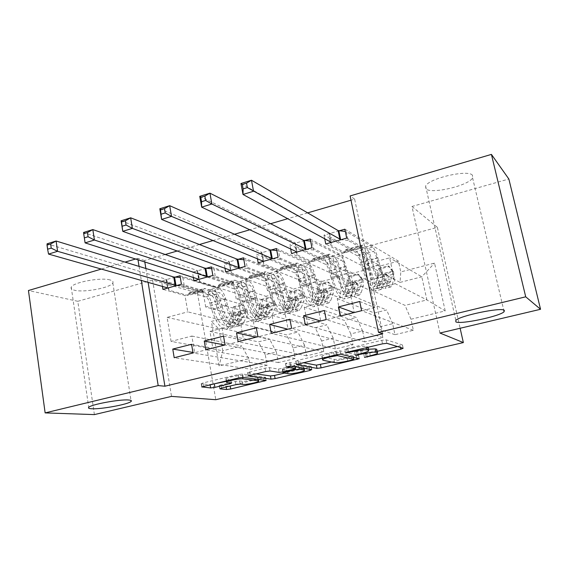 <?xml version="1.0" encoding="UTF-8"?>
<svg xmlns="http://www.w3.org/2000/svg" width="569" height="569" viewBox="0 0 569 569"><rect width="100%" height="100%" fill="white"/><g stroke="black" fill="none" stroke-linecap="round" stroke-linejoin="round"><path stroke-width="0.43" stroke-dasharray="2.85 2.13" d="M376.977 349.899C376.045 350.646 373.598 351.5 369.637 352.453L363.762 354.01L366.671 353.797L377.268 351.308M397.525 346.557L402.432 344.935L386.109 339.814L381.785 340.319L346.514 348.726L344.97 349.458L352.503 348.029L353.065 350.81M368.036 347.495C367.083 348.271 364.601 349.146 360.59 350.12L354.665 351.87L361.984 350.476L362.538 353.193M110.045 279.962C101.126 277.103 72.825 282.373 71.239 287.189C70.599 288.54 71.673 289.55 74.461 290.233C84.027 292.829 111.033 287.686 112.847 282.907C113.473 281.641 112.541 280.659 110.045 279.962M472.505 175.352C468.87 169.078 428.628 178.346 425.612 186.084L425.911 188.794C430.705 194.562 469.062 185.629 472.583 177.848L472.505 175.352M94.383 414.602L77.797 301.3L152.57 280.083L197.45 293.028L215.779 399.708M197.45 293.028L437.369 227.344L460.129 328.263M445.207 310.902L434.538 263.098L400.768 271.925L400.107 282.388L365.682 264.265L389.665 257.849L395.192 283.668L426.892 299.941L445.207 310.902L410.967 319.237L413.35 330.283L394.964 334.679L392.646 323.697L380.554 326.642L382.845 337.581L364.857 341.884L362.624 331.009L350.803 333.889L352.993 344.722L335.39 348.932L333.249 338.157L321.677 340.973L323.782 351.713L306.556 355.838L304.5 345.155L293.17 347.915L295.19 358.555L278.319 362.588L276.349 352.012L265.254 354.715L267.195 365.255L250.673 369.21L174.192 357.723M344.864 229.207L398.442 261.15L400.768 271.925M398.442 261.15L380.419 265.929L382.688 276.648L370.76 279.763L369.694 290.226L332.125 273.241L345.447 269.678L341.933 252.451L325.745 243.966M310.212 238.987L368.527 269.087L370.76 279.763M368.527 269.087L350.888 273.767L353.065 284.386L341.4 287.437L339.935 297.893L299.379 281.996L312.381 278.518L309.024 261.47L291.541 253.504M276.434 248.525L339.259 276.854L341.4 287.437M339.259 276.854L321.99 281.442L324.081 291.961L312.651 294.948L310.816 305.397L267.409 290.546L280.104 287.153L276.904 270.275L258.184 262.807M243.496 257.828L310.596 284.464L312.651 294.948M310.596 284.464L293.689 288.952L295.695 299.379L284.507 302.303L282.309 312.737L236.199 298.896L248.596 295.581L245.545 278.874L225.651 271.882M211.355 266.904L282.537 291.911L284.507 302.303M282.537 291.911L265.979 296.307L267.907 306.641L256.946 309.508L254.407 319.927L205.715 307.054L217.82 303.81L214.911 287.274L193.908 280.737M180.003 275.759L255.054 299.209L256.946 309.508M255.054 299.209L238.838 303.512L240.68 313.761L211.376 321.414L219.115 365.945L248.788 358.719L250.673 369.21M206.227 268.348L192.45 272.238L265.979 296.307M193.311 277.267L192.45 272.238M271.05 250.047L256.569 254.137L321.99 281.442M257.387 258.511L256.569 254.137M339.195 230.808L323.967 235.104L380.419 265.929M324.629 238.397L323.967 235.104M165.245 254.507L144.583 260.545L144.789 261.847M145.87 268.49L148.082 282.174M382.802 333.783L354.643 199.136L350.995 200.203M307.644 212.877L287.921 218.645M270.574 223.717L250.033 229.72M234.513 234.257L213.211 240.488M199.413 244.521L177.4 250.957M304.685 240.545L289.841 244.741L350.888 273.767M290.603 248.646L289.841 244.741M238.24 259.315L224.115 263.298L293.689 288.952M224.961 268.042L224.115 263.298M174.996 277.167L161.546 280.965L238.838 303.512M162.414 286.214L161.546 280.965M209.925 331.4L258.418 341.884L269.578 339.103L222.116 328.263L209.925 331.4L212.827 348.164L194.676 352.716L191.853 336.059L171.084 341.407L222.792 350.753L218.994 329.053L237.942 324.174L187.763 311.855L184.989 295.475L162.933 289.372M265.254 354.715L258.418 341.884M276.349 352.012L269.578 339.103M171.084 341.407L167.13 317.374L187.763 311.855M167.13 317.374L218.994 329.053L211.376 321.414M240.68 313.761L237.942 324.174M240.623 323.491L286.499 334.892L297.9 332.054L253.105 320.276L240.623 323.491L243.667 340.426L225.075 345.091L222.116 328.263M293.17 347.915L286.499 334.892M304.5 345.155L297.9 332.054M254.407 319.927L265.495 317.068L217.82 303.81M267.907 306.641L265.495 317.068M272.053 315.397L315.183 327.751L326.826 324.849L284.834 312.104L272.053 315.397L275.247 332.502L256.206 337.282L253.105 320.276M321.677 340.973L315.183 327.751M333.249 338.157L326.826 324.849M282.309 312.737L293.64 309.821L248.596 295.581M295.695 299.379L293.64 309.821M304.244 307.104L344.487 320.454L356.386 317.495L317.338 303.725L304.244 307.104L307.594 324.387L288.092 329.28L284.834 312.104M350.803 333.889L344.487 320.454M362.624 331.009L356.386 317.495M310.816 305.397L322.388 302.416L280.104 287.153M324.081 291.961L322.388 302.416M337.225 298.604L374.438 313L386.6 309.97L350.646 295.147L337.225 298.604L340.739 316.072L320.752 321.087L317.338 303.725M380.554 326.642L374.438 313M392.646 323.697L386.6 309.97M339.935 297.893L351.763 294.849L312.381 278.518M353.065 284.386L351.763 294.849M395.192 283.668L371.024 289.898L405.05 305.382L426.892 299.941L421.8 276.797L389.665 257.849M410.967 319.237L405.05 305.382M369.694 290.226L381.778 287.11L345.447 269.678M382.688 276.648L381.778 287.11M135.735 258.966L137.776 258.369L137.983 259.684M139.064 266.406L141.283 280.254M101.517 269.03L125.038 262.11M77.797 301.3L28.45 290.51M144.583 260.545L137.776 258.369M354.643 199.136L350.106 195.942M439.951 333.029L411.977 206.483L508.85 179M411.977 206.483L437.369 227.344M191.853 336.059L241.853 346.002L222.792 350.753L219.115 365.945M400.107 282.388L421.8 276.797L434.538 263.098M205.715 307.054L202.863 290.574L184.989 295.475M236.199 298.896L233.205 282.26L214.911 287.274M267.409 290.546L264.272 273.739L245.545 278.874M299.379 281.996L296.086 265.019L276.904 270.275M332.125 273.241L328.676 256.086L309.024 261.47M365.682 264.265L362.062 246.932L341.933 252.451M359.729 301.492L374.708 307.552L371.024 289.898M374.708 307.552L354.224 312.687L350.646 295.147M248.788 358.719L241.853 346.002M152.57 280.083L171.511 396.394M362.062 246.932L346.699 238.119M394.964 334.679L340.234 316.051M413.35 330.283L361.621 310.688M328.676 256.086L311.961 247.807M324.366 310.496L340.739 316.072M364.857 341.884L305.325 324.814M382.845 337.581L326.165 319.586M296.086 265.019L278.099 257.252M289.898 319.266L307.594 324.387M335.39 348.932L271.292 333.356M352.993 344.722L291.605 328.256M264.272 273.739L245.075 266.463M256.299 327.815L275.247 332.502M306.556 355.838L238.119 341.677M323.782 351.713L257.921 336.713M233.205 282.26L212.863 275.446M223.532 336.151L243.667 340.426M278.319 362.588L205.758 349.8M295.19 358.555L225.075 344.949M202.863 290.574L181.426 284.216M192.941 352.431L194.676 352.716M191.568 344.288L212.827 348.164M267.195 365.255L193.04 352.993M368.399 349.245L361.984 350.476M368.221 347.218L367.752 346.82L367.851 347.303M352.503 348.029C359.082 346.571 363.669 346.03 366.258 346.414L367.752 346.82M331.663 362.019L358.591 355.447L339.999 350.803L335.66 351.315L297.822 360.333L295.873 361.308L303.078 362.659M353.079 356.016L336.663 352.161L328.953 353.641C325.105 354.579 322.744 355.412 321.869 356.151L322.303 356.848L333.996 359.338C336.613 359.629 340.987 359.096 347.133 357.745L353.079 356.016L353.313 357.176M255.773 373.876L247.607 372.531L265.033 368.15L269.4 367.617L278.461 369.075L292.879 366.144L294.763 365.213L285.503 363.442L290.012 362.553L311.129 366.386L304.6 368.371M304.109 368.484L284.201 373.164M303.462 366.756L298.718 365.917L294.522 366.429L282.373 369.53L287.473 370.519C290.147 371.095 302.836 368.591 303.882 367.275L303.462 366.756L303.746 368.228M226.284 381.337L230.85 380.049L226.519 379.345L225.836 378.769C226.803 377.475 239.442 375.028 242.415 375.568L257.558 377.588L258.12 378.108C257.167 379.331 245.026 381.699 242.109 381.223L239.585 380.924L235.41 381.45L219.15 385.483L226.042 386.379L230.139 385.853L265.567 377.325L242.536 374.018L238.169 374.551L202.984 382.944L201.483 383.798L210.096 384.701M379.978 268.931L378.819 268.305L377.098 275.147L378.229 275.915L379.978 268.931L389.189 266.498L393.599 271.89L392.475 271.271L392.674 274.358L390.91 280.93L389.822 282.729C386.849 283.013 383.478 277.003 379.708 264.692L373.605 266.313L371.671 259.421C369.985 253.703 368.235 250.168 366.429 248.809L364.821 247.885L362.275 248.077L360.867 248.738L362.56 249.869C364.388 251.214 366.144 254.741 367.83 260.453L369.758 267.338L363.698 268.952L361.77 262.081C360.085 256.384 358.314 252.871 356.457 251.534L329.024 236.448L330.006 241.284M378.229 275.915L378.57 282.103L376.621 288.732L375.191 290.958C371.422 291.371 367.254 284.201 362.695 269.457L368.783 267.835L366.849 260.929C365.753 257.238 364.615 254.962 363.442 254.108L361.756 252.999L363.164 252.344L365.711 252.152L367.318 253.056C368.477 253.916 369.608 256.192 370.704 259.891L372.638 266.811L378.769 265.182L376.827 258.248C375.732 254.542 374.615 252.252 373.47 251.384L362.738 245.161L362.133 245.111L361.4 247.977L348.121 240.417L346.301 231.59L345.333 231.483M393.599 271.89L394.018 278.085L392.269 284.699L390.946 286.911C387.382 287.267 383.321 280.019 378.769 265.182M379.708 264.692L377.773 257.785C376.088 252.053 374.352 248.504 372.574 247.131L346.301 231.59M377.055 275.318L377.211 278.397L375.241 284.984L374.068 286.804C370.931 287.132 367.474 281.178 363.698 268.952M362.695 269.457L360.76 262.558C359.672 258.874 358.527 256.612 357.332 255.766L346.123 249.727L345.49 249.684L344.672 252.558L330.802 245.232L330.29 242.7M378.819 268.305L388.051 265.858L389.189 266.498M392.475 271.271L388.051 265.858M368.783 267.835C373.335 282.615 377.46 289.813 381.159 289.429L382.546 287.203L384.416 280.581L384.431 276.662C384.495 275.047 385.334 274.286 386.956 274.379L388.122 275.695L388.122 279.621L386.301 286.235L384.936 288.455C381.294 288.832 377.19 281.612 372.638 266.811M373.605 266.313C377.375 278.597 380.782 284.585 383.812 284.28L384.936 282.473L386.778 275.901L386.863 275.033L385.803 273.767C384.16 273.76 383.278 274.5 383.157 276.001L381.173 283.447L380.035 285.261C376.955 285.574 373.534 279.599 369.758 267.338M240.964 183.517L329.408 233.041L329.024 236.448M344.672 252.558L361.4 247.977M331.371 242.394L330.802 245.232M348.121 240.417L341.016 239.705M349.729 276.925L348.47 276.342L346.763 283.106L347.986 283.839L349.729 276.925L358.733 274.55L363.022 279.898L361.806 279.322L361.92 282.388L359.757 288.995L358.491 290.83C355.191 291.2 351.649 285.311 347.865 273.163L341.905 274.749L339.985 267.935C338.299 262.288 336.478 258.817 334.522 257.522L332.78 256.655L330.226 256.847L328.896 257.473L330.745 258.554C332.716 259.841 334.544 263.305 336.229 268.945L338.15 275.745L332.225 277.323L330.312 270.538C328.619 264.905 326.777 261.456 324.778 260.182L295.126 245.986L296.143 251.235M347.986 283.839L348.178 289.991L345.845 296.655L344.202 298.917C340.049 299.429 335.682 292.409 331.108 277.857L337.054 276.271L335.134 269.443C334.039 265.801 332.858 263.568 331.592 262.75L329.75 261.697L331.08 261.071L333.626 260.872L335.369 261.726C336.628 262.544 337.808 264.784 338.896 268.433L340.824 275.268L346.813 273.682L344.885 266.825C343.79 263.163 342.623 260.922 341.386 260.097L329.707 254.236L329.046 254.201L328.142 257.088L313.697 249.983L311.968 241.249L310.638 241.121M363.022 279.898L363.292 286.072L361.144 292.715L359.608 294.962C355.646 295.425 351.379 288.327 346.813 273.682M347.865 273.163L345.945 266.335C344.259 260.673 342.453 257.188 340.525 255.886L311.968 241.249M346.72 283.277L346.798 286.342L344.444 292.964L343.093 294.806C339.636 295.226 336.009 289.393 332.225 277.323M331.108 277.857L329.188 271.043C328.093 267.402 326.905 265.182 325.617 264.372L313.491 258.689L312.794 258.667L311.812 261.555L296.812 254.677L296.328 252.167M348.47 276.342L357.503 273.952L358.733 274.55M361.806 279.322L357.503 273.952M337.054 276.271C341.628 290.866 345.952 297.914 350.035 297.416L351.642 295.162L353.904 288.504L354.039 284.6C354.103 283.035 354.921 282.274 356.471 282.331L357.652 283.654L357.531 287.565L355.312 294.216L353.733 296.47C349.693 296.954 345.39 289.884 340.824 275.268M341.905 274.749C345.689 286.868 349.259 292.736 352.624 292.345L353.918 290.51L356.158 283.895L356.279 283.028L355.22 281.755C353.648 281.776 352.794 282.516 352.652 283.981L350.241 291.463L348.925 293.298C345.525 293.704 341.933 287.85 338.15 275.745M199.755 196.333L295.083 242.743L295.126 245.986M311.812 261.555L328.142 257.088M297.018 251.975L296.812 254.677M313.697 249.983L306.421 249.35M320.134 284.749L318.782 284.201L317.089 290.894L318.405 291.591L320.134 284.749L328.946 282.423L333.121 287.736L331.798 287.196L331.848 290.247L329.295 296.883L327.865 298.746C324.252 299.202 320.546 293.433 316.755 281.435L310.923 282.985L309.017 276.257C307.331 270.673 305.439 267.266 303.348 266.036L301.47 265.211L298.917 265.417L297.765 266.228L299.657 267.039C301.769 268.269 303.661 271.669 305.347 277.238L307.253 283.959L301.463 285.503L299.557 278.796C297.872 273.241 295.965 269.848 293.832 268.632L262.06 255.289L263.098 260.844M318.405 291.591L318.455 297.715L315.745 304.408L313.91 306.698C309.38 307.317 304.828 300.432 300.24 286.058L306.051 284.514L304.138 277.764C303.049 274.166 301.826 271.975 300.468 271.2L298.476 270.19L299.728 269.599L302.288 269.393L304.166 270.197C305.51 270.979 306.727 273.17 307.822 276.776L309.735 283.54L315.589 281.982L313.668 275.211C312.58 271.591 311.371 269.393 310.034 268.604L297.466 263.091L296.741 263.077L295.681 265.979L280.14 259.315L278.49 250.666L276.819 250.524M333.121 287.736L333.235 293.874L330.71 300.553L328.974 302.829C324.629 303.398 320.169 296.442 315.589 281.982M316.755 281.435L314.849 274.692C313.163 269.094 311.286 265.68 309.216 264.429L278.49 250.666M317.047 291.065L317.054 294.109L314.316 300.766L312.808 302.637C309.045 303.135 305.261 297.423 301.463 285.503M300.24 286.058L298.334 279.329C297.238 275.737 296.008 273.554 294.635 272.779L281.634 267.444L280.873 267.437L279.742 270.339L263.667 263.888L263.205 261.406M318.782 284.201L327.616 281.861L328.946 282.423M331.798 287.196L327.616 281.861M306.051 284.514C310.638 298.924 315.155 305.83 319.614 305.233L321.414 302.95L324.053 296.257L324.309 292.366C324.38 290.837 325.162 290.083 326.663 290.112L327.836 291.442L327.602 295.339L325.006 302.025L323.228 304.308C318.811 304.892 314.316 297.964 309.735 283.54M310.923 282.985C314.721 294.955 318.455 300.702 322.125 300.226L323.583 298.362L326.208 291.719L326.364 290.859L325.312 289.571C323.797 289.621 322.972 290.361 322.815 291.783L319.991 299.294L318.512 301.165C314.799 301.648 311.051 295.916 307.253 283.959M159.818 208.752L261.612 252.202L262.06 255.289M279.742 270.339L295.681 265.979M263.525 261.32L263.667 263.888M280.14 259.315L272.693 258.76M291.179 292.409L289.728 291.89L288.049 298.512L289.465 299.173L291.179 292.409L299.799 290.126L303.86 295.403L302.445 294.891L302.416 297.936L299.507 304.6L297.914 306.485C294.002 307.025 290.147 301.371 286.342 289.521L280.638 291.036L278.746 284.386C277.06 278.874 275.112 275.531 272.885 274.35L270.887 273.582L268.326 273.789L267.259 274.571L269.279 275.339C271.513 276.506 273.476 279.848 275.161 285.353L277.053 291.997L271.392 293.497L269.5 286.868C267.821 281.378 265.844 278.056 263.582 276.89L229.805 264.365L231.334 272.878L248.418 278.917L263.988 274.656L265.197 271.747L279.4 276.911C280.823 277.665 282.075 279.827 283.163 283.398L285.069 290.098C289.657 304.379 294.308 311.186 299.01 310.525L293.391 311.968C288.625 312.651 283.938 305.866 279.351 291.613L285.069 290.098M289.465 299.173L289.372 305.269L286.307 311.99L284.28 314.308C279.4 315.02 274.663 308.277 270.069 294.081L275.745 292.573L273.845 285.901C272.757 282.345 271.491 280.197 270.047 279.45L268.035 278.71L269.101 277.935L271.662 277.722L273.661 278.476C275.097 279.215 276.356 281.371 277.444 284.934L279.351 291.613M303.86 295.403L303.839 301.513L300.944 308.22L299.01 310.525M286.342 289.521L284.443 282.857C282.765 277.331 280.823 273.974 278.618 272.786L245.836 259.855L243.838 259.713M263.988 274.656L247.401 268.412L245.836 259.855M288.006 298.682L287.942 301.712L284.856 308.398L283.191 310.29C279.13 310.873 275.197 305.276 271.392 293.497M270.069 294.081L268.17 287.43C267.081 283.881 265.808 281.733 264.35 281.001L250.516 275.993L249.706 276.008L248.418 278.917M289.728 291.89L298.376 289.6L299.799 290.126M302.445 294.891L298.376 289.6M275.745 292.573C280.339 306.805 285.048 313.569 289.856 312.879L291.847 310.56L294.849 303.846L295.211 299.963C295.29 298.469 296.051 297.722 297.495 297.722L298.668 299.059L298.32 302.943L295.361 309.657L293.391 311.968M280.638 291.036C284.443 302.864 288.334 308.49 292.302 307.936L293.917 306.051L296.904 299.379L297.089 298.512L296.051 297.224L295.275 297.246L293.995 298.256L290.403 306.961L288.768 308.853C284.763 309.415 280.858 303.796 277.053 291.997M121.097 220.793L228.973 261.42L229.805 264.365M230.865 270.424L231.334 272.878M247.401 268.412L239.805 267.935M262.828 299.906L261.299 299.415L259.585 306.136L261.128 306.599L262.828 299.906L271.271 297.672L275.218 302.907L273.725 302.431L273.625 305.453L270.36 312.153L268.618 314.06C264.421 314.678 260.417 309.138 256.605 297.431L251.029 298.917L249.151 292.338C247.472 286.89 245.452 283.604 243.105 282.48L240.986 281.755L238.418 281.975L237.444 282.729L239.577 283.447C241.939 284.564 243.959 287.843 245.644 293.277L247.522 299.849L241.989 301.321L240.111 294.763C238.425 289.344 236.391 286.072 234.008 284.962L198.325 273.22L199.783 281.648L217.827 287.295L233.034 283.127L234.392 280.211L249.457 285.041C250.957 285.759 252.252 287.878 253.34 291.413L255.232 298.028C259.834 312.132 264.656 318.811 269.706 318.057L264.208 319.465C259.101 320.24 254.243 313.59 249.642 299.514L255.232 298.028M261.128 306.599L260.908 312.666L257.501 319.408L255.289 321.755C250.076 322.559 245.168 315.951 240.566 301.926L246.121 300.453L244.229 293.86C243.141 290.339 241.839 288.227 240.317 287.523L238.183 286.826L239.165 286.079L241.733 285.858L243.845 286.563C245.36 287.274 246.662 289.393 247.75 292.914L249.642 299.514M275.218 302.907L275.062 308.988L271.826 315.717L269.706 318.057M256.605 297.431L254.72 290.837C253.041 285.382 251.036 282.089 248.71 280.951L213.972 268.817L211.668 268.675M233.034 283.127L215.466 277.288L213.972 268.817M259.585 306.136L259.457 309.159L256.029 315.866L254.215 317.779C249.876 318.441 245.801 312.95 241.989 301.321M240.566 301.926L238.681 295.347C237.593 291.84 236.277 289.735 234.741 289.038L220.118 284.344L219.257 284.372L217.827 287.295M261.299 299.415L269.763 297.174L271.271 297.672M273.725 302.431L269.763 297.174M246.121 300.453C250.723 314.508 255.602 321.136 260.751 320.354L262.928 318.007L266.271 311.271L266.74 307.402C266.825 305.937 267.565 305.197 268.952 305.183L270.126 306.513L269.67 310.389L266.363 317.125L264.208 319.465M251.029 298.917C254.848 310.589 258.874 316.115 263.127 315.475L264.898 313.569L268.227 306.869L268.447 306.001L267.423 304.714L265.054 306.89L261.456 314.458L259.67 316.371C255.389 317.018 251.334 311.506 247.522 299.849M85.101 242.878L83.543 232.472L197.13 270.424L198.325 273.22M198.994 279.315L199.783 281.648M215.466 277.288L207.721 276.883M235.082 307.239L233.461 306.783L231.768 313.441L233.39 313.868L235.082 307.239L243.347 305.055L247.188 310.254L245.602 309.806L245.445 312.815L241.846 319.536L239.962 321.464C235.488 322.161 231.348 316.727 227.529 305.169L222.074 306.613L220.203 300.112C218.524 294.735 216.455 291.506 213.987 290.432L211.753 289.756L209.186 289.977L208.29 290.702L210.53 291.378C213.012 292.438 215.096 295.66 216.775 301.037L218.638 307.53L213.226 308.967L211.362 302.488C209.684 297.125 207.593 293.917 205.089 292.864L167.599 281.861L168.986 290.204L187.941 295.475L202.799 291.406L204.292 288.483L220.182 292.985C221.761 293.668 223.091 295.759 224.179 299.244L226.057 305.781C230.665 319.721 235.658 326.265 241.036 325.418L235.651 326.798C230.217 327.666 225.196 321.144 220.587 307.239L226.057 305.781M233.39 313.868L233.048 319.899L229.314 326.67L226.924 329.038C221.398 329.935 216.327 323.448 211.711 309.6L217.145 308.156L215.267 301.634C214.179 298.163 212.842 296.086 211.241 295.411L208.994 294.756L209.897 294.045L212.465 293.817L214.691 294.479C216.284 295.155 217.621 297.231 218.709 300.709L220.587 307.239M247.188 310.254L246.903 316.3L243.333 323.057L241.036 325.418M227.529 305.169L225.658 298.647C223.973 293.255 221.91 290.019 219.47 288.938L182.869 277.565L180.281 277.437M202.799 291.406L184.292 285.951L182.869 277.565M231.768 313.441L231.576 316.442L227.82 323.171L225.857 325.112C221.263 325.845 217.045 320.461 213.226 308.967M211.711 309.6L209.84 303.092C208.752 299.628 207.401 297.559 205.786 296.89L190.409 292.502L189.498 292.551L187.941 295.475M233.461 306.783L241.754 304.593L243.347 305.055M245.602 309.806L241.754 304.593M217.145 308.156C221.754 322.04 226.796 328.541 232.273 327.673L234.62 325.297L238.297 318.54L238.952 313.953L240.303 312.516L241.014 312.481L242.181 313.811L241.619 317.673L237.984 324.437L235.651 326.798M222.074 306.613C225.893 318.149 230.061 323.562 234.584 322.858L236.498 320.923L240.154 314.202L240.41 313.334L239.4 312.04L237.081 314.202L233.134 321.798L231.199 323.733C226.647 324.451 222.465 319.045 218.638 307.53M48.55 254.08L47.092 243.809L166.048 279.201L167.599 281.861M167.898 287.992L168.986 290.204M184.292 285.951L176.411 285.617M366.671 353.797L367.218 356.464M348.008 349.103L348.562 351.877M357.602 351.514L358.15 354.238M369.637 352.453L370.312 355.746M356.187 351.158L356.877 354.537M360.59 350.12L361.279 353.498M366.258 346.414L366.507 347.623M346.514 348.726L347.211 352.197M381.785 340.319L382.517 343.832M386.109 339.814L386.849 343.32M402.432 344.935L403.137 348.256M400.099 345.952L400.412 347.431M365.341 353.463L366.009 356.749M295.873 361.308L296.463 364.416M297.822 360.333L298.476 363.755M335.66 351.315L336.343 354.779M339.999 350.803L340.689 354.252M358.498 355.255L359.16 358.534M356.379 356.215L356.735 357.972M351.606 356.692L352.268 359.964M336.663 352.161L337.147 354.601M333.633 352.524L334.181 355.291M328.953 353.641L329.501 356.4M322.303 356.848L322.972 360.248M333.996 359.338L334.65 362.631M347.133 357.745L347.787 361.009M309.237 367.282L309.607 369.238M247.835 372.752L248.376 375.775M249.549 371.841L250.154 375.206M265.033 368.15L265.659 371.536M269.4 367.617L270.019 370.995M278.461 369.075L279.08 372.382M282.701 368.556L283.319 371.849M292.879 366.144L293.504 369.452M294.763 365.213L295.048 366.721M285.631 363.598L286.228 366.777M290.012 362.553L290.652 365.959M311.129 366.386L311.748 369.615M287.473 370.519L288.078 373.755M298.718 365.917L299.002 367.403M294.522 366.429L295.012 369.018M284.372 368.826L284.87 371.486M282.558 369.729L283.17 373.001M220.921 384.864L221.476 388.058M235.41 381.45L235.971 384.658M239.585 380.924L240.154 384.125M242.109 381.223L242.679 384.409M257.558 377.588L257.864 379.267M242.415 375.568L242.728 377.339M226.519 379.345L227.095 382.638M230.601 379.836L231.178 383.108M229.015 380.689L229.399 382.901M201.483 383.798L201.988 386.742M202.984 382.944L203.546 386.259M238.169 374.551L238.76 377.908M242.536 374.018L243.134 377.361M265.367 377.14L265.951 380.32M263.689 377.98L264.066 380.071M226.042 386.379L226.142 386.963M219.406 385.682L219.904 388.542M365.711 252.152L364.821 247.885M378.271 275.745L393.485 271.754M392.368 271.136L377.098 275.147M386.301 286.235L392.269 284.699M390.91 280.93L384.936 282.473M367.318 253.056L373.47 251.384M346.123 249.727L362.738 245.161M357.332 255.766L363.442 254.108M372.574 247.131L366.429 248.809M362.56 249.869L356.457 251.534M370.704 259.891L376.827 258.248M360.76 262.558L366.849 260.929M377.773 257.785L371.671 259.421M367.83 260.453L361.77 262.081M376.621 288.732L382.546 287.203M381.173 283.447L375.241 284.984M388.122 279.621L394.018 278.085M392.674 274.358L386.778 275.901M378.57 282.103L384.416 280.581M383.065 276.868L377.211 278.397M344.899 250.979L361.592 246.398M329.408 233.041L331.201 241.932M329.6 233.368L331.364 242.067M386.863 275.033L388.122 275.695M383.157 276.001L384.431 276.662M361.82 253.212L360.931 248.952M333.626 260.872L332.78 256.655M348.036 283.668L362.915 279.763M361.699 279.187L346.763 283.106M355.312 294.216L361.144 292.715M359.757 288.995L353.918 290.51M335.369 261.726L341.386 260.097M313.491 258.689L329.707 254.236M325.617 264.372L331.592 262.75M340.525 255.886L334.522 257.522M330.745 258.554L324.778 260.182M338.896 268.433L344.885 266.825M329.188 271.043L335.134 269.443M345.945 266.335L339.985 267.935M336.229 268.945L330.312 270.538M345.845 296.655L351.642 295.162M350.241 291.463L344.444 292.964M357.531 287.565L363.292 286.072M361.92 282.388L356.158 283.895M348.178 289.991L353.904 288.504M352.524 284.841L346.798 286.342M312.111 259.976L328.405 255.502M295.083 242.743L296.79 251.541M295.318 243.048L297.004 251.718M356.279 283.028L357.652 283.654M352.652 283.981L354.039 284.6M329.828 261.904L328.982 257.686M302.288 269.393L301.47 265.211M318.455 291.42L333.014 287.601M331.699 287.061L317.089 290.894M325.006 302.025L330.71 300.553M329.295 296.883L323.583 298.362M304.166 270.197L310.034 268.604M281.634 267.444L297.466 263.091M294.635 272.779L300.468 271.2M309.216 264.429L303.348 266.036M299.657 267.039L293.832 268.632M307.822 276.776L313.668 275.211M298.334 279.329L304.138 277.764M314.849 274.692L309.017 276.257M305.347 277.238L299.557 278.796M315.745 304.408L321.414 302.95M319.991 299.294L314.316 300.766M327.602 295.339L333.235 293.874M331.848 290.247L326.208 291.719M318.455 297.715L324.053 296.257M322.651 292.651L317.054 294.109M280.097 268.76L296.008 264.393M261.612 252.202L263.241 260.901M261.889 252.487L263.511 261.128M326.364 290.859L327.836 291.442M322.815 291.783L324.309 292.366M298.576 270.403L297.765 266.228M271.662 277.722L270.887 273.582M289.507 299.01L303.754 295.275M302.345 294.763L288.049 298.512M295.361 309.657L300.944 308.22M299.507 304.6L293.917 306.051M273.661 278.476L279.4 276.911M250.516 275.993L265.979 271.747M264.35 281.001L270.047 279.45M278.618 272.786L272.885 274.35M269.279 275.339L263.582 276.89M277.444 284.934L283.163 283.398M268.17 287.43L273.845 285.901M284.443 282.857L278.746 284.386M275.161 285.353L269.5 286.868M286.307 311.99L291.847 310.56M290.403 306.961L284.856 308.398M298.32 302.943L303.839 301.513M302.416 297.936L296.904 299.379M289.372 305.269L294.849 303.846M293.426 300.283L287.942 301.712M248.838 277.338L264.379 273.07M228.973 261.42L230.516 270.033M229.293 261.697L230.836 270.296M297.089 298.512L298.668 299.059M293.618 299.415L295.211 299.963M268.035 278.71L267.259 274.571M241.733 285.858L240.986 281.755M261.171 306.435L275.119 302.779M273.625 302.303L259.635 305.973M266.363 317.125L271.826 315.717M270.36 312.153L264.898 313.569M243.845 286.563L249.457 285.041M220.118 284.344L235.225 280.19M234.741 289.038L240.317 287.523M248.71 280.951L243.105 282.48M239.577 283.447L234.008 284.962M247.75 292.914L253.34 291.413M238.681 295.347L244.229 293.86M254.72 290.837L249.151 292.338M245.644 293.277L240.111 294.763M257.501 319.408L262.928 318.007M261.456 314.458L256.029 315.866M269.67 310.389L275.062 308.988M273.625 305.453L268.227 306.869M260.908 312.666L266.271 311.271M264.827 307.758L259.457 309.159M218.311 285.716L233.482 281.548M197.13 270.424L198.602 278.945M197.479 270.68L198.951 279.194M268.447 306.001L270.126 306.513M265.054 306.89L266.74 307.402M238.183 286.826L237.444 282.729M212.465 293.817L211.753 289.756M233.432 313.704L247.088 310.126M245.509 309.678L231.811 313.27M237.984 324.437L243.333 323.057M241.846 319.536L236.498 320.923M214.691 294.479L220.182 292.985M190.409 292.502L205.181 288.447M205.786 296.89L211.241 295.411M219.47 288.938L213.987 290.432M210.53 291.378L205.089 292.864M218.709 300.709L224.179 299.244M209.84 303.092L215.267 301.634M225.658 298.647L220.203 300.112M216.775 301.037L211.362 302.488M229.314 326.67L234.62 325.297M233.134 321.798L227.82 323.171M241.619 317.673L246.903 316.3M245.445 312.815L240.154 314.202M233.048 319.899L238.297 318.54M236.832 315.07L231.576 316.442M188.474 293.896L203.304 289.827M166.048 279.201L167.45 287.637M166.44 279.45L167.834 287.871M240.41 313.334L242.181 313.811M237.081 314.202L238.866 314.678M208.994 294.756L208.29 290.702M71.239 287.189L88.714 407.354M425.612 186.084L455.826 320.368M472.583 177.848L503.714 310.041M112.847 282.907L130.991 400.448M377.546 352.652L377.66 353.214M354.594 351.72L355.276 355.092M368.612 350.298L368.74 350.909M344.892 349.302L345.589 352.773M402.489 345.12L403.158 348.264M363.762 354.01L364.437 357.289M295.702 361.087L296.349 364.501M358.591 355.447L359.224 358.548M353.15 356.151L353.356 357.19M321.869 356.151L322.253 358.114M247.607 372.531L248.205 375.889M294.927 365.426L295.183 366.742M285.503 363.442L286.143 366.841M303.882 367.275L304.074 368.285M304.422 370.092L304.5 370.511M282.373 369.53L282.829 371.962M311.271 366.578L311.862 369.644M258.12 378.108L258.34 379.331M258.625 380.903L258.696 381.294M225.836 378.769L226.206 380.881M230.85 380.049L231.391 383.15M201.198 383.577L201.753 386.884M265.567 377.325L266.121 380.355M219.15 385.483L219.698 388.67M390.946 286.911L384.936 288.455M389.822 282.729L383.812 284.28M381.159 289.429L375.191 290.958M380.035 285.261L374.068 286.804M345.49 249.684L362.133 245.111M385.803 273.767L386.956 274.379M361.756 252.999L360.867 248.738M359.608 294.962L353.733 296.47M358.491 290.83L352.624 292.345M350.035 297.416L344.202 298.917M348.925 293.298L343.093 294.806M312.794 258.667L329.046 254.201M355.22 281.755L356.471 282.331M329.75 261.697L328.896 257.473M328.974 302.829L323.228 304.308M327.865 298.746L322.125 300.226M319.614 305.233L313.91 306.698M318.512 301.165L312.808 302.637M280.873 267.437L296.741 263.077M325.312 289.571L326.663 290.112M298.476 270.19L297.665 266.007M297.914 306.485L292.302 307.936M289.856 312.879L284.28 314.308M288.768 308.853L283.191 310.29M249.706 276.008L265.197 271.747M296.051 297.217L297.495 297.722M267.914 278.49L267.138 274.35M268.618 314.06L263.127 315.475M260.751 320.354L255.289 321.755M259.67 316.371L254.215 317.779M219.257 284.372L234.392 280.211M267.423 304.707L268.952 305.183M238.034 286.605L237.294 282.501M239.962 321.464L234.584 322.858M232.273 327.673L226.924 329.038M231.199 323.733L225.857 325.112M189.498 292.551L204.292 288.483M239.407 312.04L241.014 312.481M208.823 294.543L208.119 290.474"/><path stroke-width="0.85" d="M364.501 357.417L400.804 349.259L403.137 348.256L386.849 343.32L382.517 343.832L347.211 352.197L345.668 352.922L353.2 351.493C359.786 350.035 364.373 349.487 366.962 349.85L368.456 350.248L368.74 350.909C367.78 351.67 365.298 352.531 361.279 353.498L355.348 355.234L362.673 353.847C369.089 352.431 373.534 351.898 375.995 352.239L377.403 352.609L377.66 353.214C376.735 353.954 374.281 354.793 370.312 355.746L364.501 357.417M128.516 399.993C119.696 399.175 90.656 404.552 88.714 407.354C87.982 408.158 88.999 408.627 91.773 408.762C101.282 409.381 128.95 404.196 131.133 401.387C131.866 400.633 130.991 400.171 128.516 399.993M504.305 310.304C501.325 307.061 459.674 315.738 455.826 320.368L455.847 321.869C460.086 324.714 499.71 316.414 504.113 311.712L504.305 310.304M221.476 388.058L219.954 388.862L226.59 389.516L230.687 388.99L266.15 380.505L243.134 377.361L238.76 377.908L201.753 386.884L210.651 387.944L214.918 387.397L231.419 383.307L227.095 382.638L226.419 382.076C227.387 380.81 240.033 378.371 243.006 378.883L258.141 380.789L258.696 381.294C257.736 382.496 245.588 384.857 242.679 384.409L240.154 384.125L235.971 384.658L221.476 388.058M148.082 282.174L164.918 386.216L382.802 333.783L378.52 332.367L350.106 195.942L491.417 154.398L525.713 296.812L378.52 332.367M164.918 386.216L158.189 385.59L45.136 412.902L28.45 290.51L101.517 269.03M491.417 154.398L508.85 179L540.55 309.28L439.951 333.029L463.358 342.581L215.779 399.708L171.511 396.394L94.383 414.602L45.136 412.902M540.55 309.28L525.713 296.812M317.004 368.385L321.08 367.873L359.259 358.719L340.689 354.252L336.343 354.779L296.349 364.501L317.004 368.385L316.378 365.156L331.663 362.019M309.849 370.497L275.119 378.613L271.029 379.132L248.205 375.889L265.659 371.536L270.019 370.995L279.08 372.382L283.319 371.849L295.56 368.74L286.271 366.998L290.652 365.959L311.748 369.615L309.849 370.497L309.607 369.238M463.358 342.581L460.129 328.263M204.257 341.059L205.758 349.8L225.075 344.949L223.532 336.151L204.257 341.059L224.769 345.027M193.311 277.267L193.908 280.737L212.863 275.446L211.355 266.904L206.227 268.348M269.635 324.422L271.292 333.356L291.605 328.256L289.898 319.266L269.635 324.422L287.814 329.209M257.387 258.511L258.184 262.807L278.099 257.252L276.434 248.525L271.05 250.047M338.399 306.919L340.234 316.051L361.621 310.688L359.729 301.492L338.399 306.919L353.989 312.601M324.629 238.397L325.745 243.966L346.699 238.119L344.864 229.207L339.195 230.808M144.789 261.847L145.87 268.49M350.995 200.203L307.644 212.877M287.921 218.645L270.574 223.717M250.033 229.72L234.513 234.257M213.211 240.488L199.413 244.521M177.4 250.957L165.245 254.507M290.603 248.646L291.541 253.504L311.961 247.807L310.212 238.987L304.685 240.545M303.576 315.781L305.325 324.814L326.165 319.586L324.366 310.496L303.576 315.781L320.496 321.008M224.961 268.042L225.651 271.882L245.075 266.463L243.496 257.828L238.24 259.315M236.54 332.844L238.119 341.677L257.921 336.713L256.299 327.815L236.54 332.844L255.915 337.211M162.414 286.214L162.933 289.372L181.426 284.216L180.003 275.759L174.996 277.167M172.763 349.067L174.192 357.723L193.04 352.993L191.568 344.288L172.763 349.067L192.941 352.431M137.983 259.684L139.064 266.406M141.283 280.254L158.189 385.59M125.038 262.11L135.735 258.966M377.546 352.652L376.714 349.274L377.403 352.609M368.399 349.245L375.305 348.889L376.714 349.274M368.612 350.298L368.221 347.218M377.268 351.308L397.525 346.557M303.078 362.659L316.378 365.156M352.268 359.964L353.74 359.302L337.346 355.604L329.636 357.076C325.781 358.008 323.412 358.84 322.531 359.558L322.972 360.248L334.65 362.631C337.261 362.901 341.642 362.361 347.787 361.009L352.268 359.964M304.6 368.371L304.109 368.484M284.201 373.164L274.528 375.433L275.119 378.613M255.773 373.876L270.439 375.945L274.528 375.433M288.078 373.755C290.752 374.302 303.448 371.799 304.5 370.511L304.088 370.006L299.344 369.203L295.14 369.722L282.985 372.802L288.078 373.755M210.651 387.944L210.096 384.701L226.284 381.337M330.29 242.7L330.006 241.284M243.127 188.88L247.359 187.571L246.533 183.161L242.309 184.47L243.127 188.88L242.999 194.47L240.964 183.517L251.477 180.245L253.539 191.241L242.999 194.47L331.371 242.394M345.333 231.483L338.128 230.58L251.477 180.245L246.533 183.161M341.016 239.705L247.359 187.571M240.964 183.517L242.309 184.47M296.328 252.167L296.143 251.235M201.54 201.718L205.644 200.452L204.868 196.092L200.779 197.365L201.54 201.718L201.661 207.144L199.755 196.333L209.94 193.168L211.867 204.015L201.661 207.144L297.018 251.975M310.638 241.121L303.583 240.338L209.94 193.168L204.868 196.092M306.421 249.35L211.867 204.015L205.644 200.452M199.755 196.333L200.779 197.365M263.205 261.406L263.098 260.844M161.255 214.15L165.23 212.927L164.505 208.624L160.543 209.854L161.603 219.428L159.818 208.752L169.69 205.679L171.497 216.391L161.603 219.428L263.525 261.32M276.819 250.524L269.898 249.855L169.69 205.679L164.505 208.624M272.693 258.76L171.497 216.391L165.23 212.927M159.818 208.752L160.543 209.854M122.207 226.206L126.062 225.018L125.386 220.772L121.538 221.967L122.769 231.327L121.097 220.793L130.671 217.813L132.364 228.389L122.769 231.327L230.865 270.424M243.838 259.713L237.06 259.137L130.671 217.813L125.386 220.772M239.805 267.935L132.364 228.389L126.062 225.018M121.097 220.793L121.538 221.967M83.714 233.71L84.34 237.892L88.074 236.74L87.448 232.55L83.714 233.71L83.543 232.472L92.825 229.584L94.411 240.026L85.101 242.878L198.994 279.315M211.668 268.675L205.018 268.191L92.825 229.584L87.448 232.55M207.721 276.883L94.411 240.026L88.074 236.74M85.101 242.878L84.34 237.892M47.021 245.097L47.604 249.236L51.224 248.112L50.641 243.973L47.021 245.097L47.092 243.809L56.103 241.007L57.583 251.313L48.55 254.08L167.898 287.992M180.281 277.437L173.751 277.025L56.103 241.007L50.641 243.973M176.411 285.617L57.583 251.313L51.224 248.112M48.55 254.08L47.604 249.236M367.218 356.464L367.346 357.069M348.562 351.877L348.697 352.56M358.15 354.238L358.285 354.878M375.305 348.889L375.995 352.239M362.538 353.193L362.673 353.847M367.851 347.303L368.456 350.248M366.507 347.623L366.962 349.85M353.065 350.81L353.2 351.493M400.412 347.431L400.804 349.259M356.735 357.972L357.04 359.48M320.454 364.651L321.08 367.873M353.313 357.176L353.74 359.302M337.147 354.601L337.346 355.604M334.181 355.291L334.316 355.966M329.501 356.4L329.636 357.076M270.439 375.945L271.029 379.132M295.048 366.721L295.389 368.534M303.746 368.228L304.088 370.006M299.002 367.403L299.344 369.203M295.012 369.018L295.14 369.722M284.87 371.486L284.991 372.112M257.864 379.267L258.141 380.789M242.728 377.339L243.006 378.883M229.399 382.901L229.584 383.947M214.357 384.16L214.918 387.397M201.988 386.742L202.045 387.098M264.066 380.071L264.265 381.145M230.168 386.017L230.687 388.99M226.142 386.963L226.59 389.516M338.818 230.765L340.639 239.67M338.128 230.58L339.949 239.492M304.301 240.509L306.03 249.322M303.583 240.338L305.311 249.158M270.652 250.011L272.295 258.731M269.898 249.855L271.548 258.582M237.835 259.286L239.4 267.907M237.06 259.137L238.624 267.771M205.822 268.326L207.308 276.861M205.018 268.191L206.504 276.74M174.576 277.146L175.992 285.595M173.751 277.025L175.167 285.482M503.714 310.041L504.113 311.712M130.991 400.448L131.133 401.387M353.356 357.19L353.79 359.316M322.253 358.114L322.531 359.558M295.183 366.742L295.524 368.57M304.074 368.285L304.422 370.092M282.829 371.962L282.985 372.802M258.34 379.331L258.625 380.903M226.206 380.881L226.419 382.076"/></g></svg>
